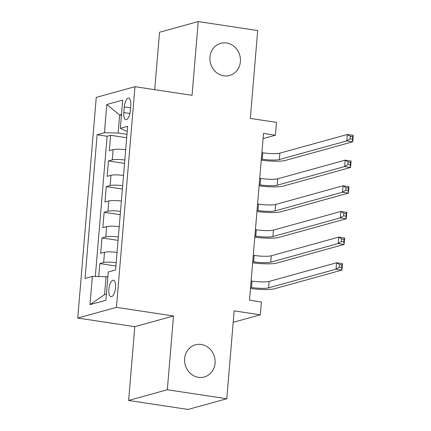 <?xml version="1.0" encoding="UTF-8"?>
<svg xmlns="http://www.w3.org/2000/svg" width="431" height="431" viewBox="0 0 431 431"><rect width="100%" height="100%" fill="white"/><g stroke="black" fill="none" stroke-linecap="round" stroke-linejoin="round"><path stroke-width="0.65" d="M201.229 344.471A16.685 15.171 -105.5 0 1 215.053 360.004A16.685 15.171 -105.5 0 1 204.299 376.974A16.685 15.171 -105.5 0 1 198.47 377.314A16.685 15.171 -105.5 0 1 184.646 361.776A16.685 15.171 -105.5 0 1 195.399 344.811A16.685 15.171 -105.5 0 1 201.229 344.471M226.544 42.981A16.685 15.171 -105.5 0 1 240.369 58.514A16.685 15.171 -105.5 0 1 229.615 75.484A16.685 15.171 -105.5 0 1 223.786 75.824A16.685 15.171 -105.5 0 1 209.962 60.292A16.685 15.171 -105.5 0 1 220.72 43.321A16.685 15.171 -105.5 0 1 226.544 42.981M115.546 287.547A8.345 3.216 -81.4 0 0 113.445 280.22A8.345 3.216 -81.4 0 0 108.849 289.395A8.345 3.216 -81.4 0 0 110.95 296.722A8.345 3.216 -81.4 0 0 115.546 287.547M128.621 400.458L188.078 409.45L226.776 398.745L167.32 389.748L173.515 315.982L116.435 307.346L77.736 318.056L134.811 326.687L128.621 400.458L167.32 389.748M116.435 307.346L134.968 86.685L96.264 97.39L77.736 318.056M134.968 86.685L192.043 95.316L198.238 21.55L159.54 32.255L154.718 89.675M198.238 21.55L257.695 30.542L250.319 118.423L276.476 122.382L275.398 135.21L263.508 133.411L249.506 300.192L261.396 301.991L260.319 314.819L234.157 310.864L226.776 398.745M125.685 149.751A10.43 1.632 -175.2 0 0 113.132 149.632L109.312 150.688L110.605 135.291L126.698 137.726M124.823 160.014A10.43 1.632 -175.2 0 0 112.27 159.896L108.45 160.952L124.543 163.387M108.45 160.952L107.157 176.344L110.977 175.288A10.43 1.632 -175.2 0 1 123.53 175.412M121.375 201.067A10.43 1.632 -175.2 0 0 108.822 200.948L105.002 202.004L106.295 186.612L122.388 189.042M119.22 226.728A10.43 1.632 -175.2 0 0 106.667 226.609L102.847 227.665L104.14 212.267L120.233 214.703M117.065 252.388A10.43 1.632 -175.2 0 0 104.512 252.264L100.692 253.32L101.985 237.928L118.078 240.358M124.273 106.936L123.799 112.583A8.081 3.119 -81.4 0 0 125.836 119.673A8.081 3.119 -81.4 0 0 130.286 110.789L130.76 105.142A8.081 3.119 -81.4 0 0 128.724 98.047A8.081 3.119 -81.4 0 0 124.273 106.936L130.528 107.879M121.423 115.314L119.64 115.045L118.132 133.007L104.437 132.726L97.11 134.752L85.047 278.437L92.369 276.411L89.998 304.636L105.897 300.24L108.267 272.015L115.589 269.989L127.657 126.299L120.335 128.325L125.663 130.922L127.247 131.164M104.437 132.726L106.802 104.501L122.7 100.105L120.335 128.325M110.605 135.291L107.103 136.261L95.326 276.476M116.203 262.651A10.43 1.632 4.8 0 0 103.65 262.527L99.83 263.583L98.742 276.546M101.985 237.928L105.805 236.872A10.43 1.632 4.8 0 1 118.358 236.991M104.14 212.267L107.96 211.212A10.43 1.632 4.8 0 1 120.513 211.335M106.295 186.612L110.115 185.551A10.43 1.632 4.8 0 1 122.668 185.675M126.978 134.343L118.132 133.007M233.193 322.323L260.319 314.819M263.072 138.62L275.398 135.21M121.494 114.533L119.64 115.045L106.802 104.501M107.852 276.966L106.064 276.697L104.555 294.653L106.409 294.141M107.103 136.261L97.11 134.752M99.83 263.583L115.923 266.019M92.369 276.411L106.064 276.697M89.998 304.636L104.555 294.653M173.515 315.982L134.811 326.687M261.353 159.066L262.247 159.201A13.038 2.042 -175.2 0 0 279.369 159.551L346.783 140.905L347.321 134.488L353.264 135.388L352.725 141.804L285.311 160.451A19.551 3.06 4.8 0 1 261.261 160.16M261.892 152.649L262.786 152.784A13.038 2.042 -175.2 0 0 279.908 153.14L347.321 134.488L350.301 136.304L350.085 138.874L352.466 139.235L352.682 136.665L350.301 136.304M352.466 139.235L352.725 141.804L346.783 140.905L350.085 138.874M352.682 136.665L353.264 135.388M259.198 184.727L260.092 184.861A13.038 2.042 -175.2 0 0 277.214 185.211L344.628 166.56L345.166 160.149L351.109 161.049L350.57 167.46L283.156 186.111A19.551 3.06 4.8 0 1 259.106 185.815M259.737 178.31L260.631 178.445A13.038 2.042 -175.2 0 0 277.753 178.795L345.166 160.149L348.146 161.964L347.93 164.529L350.311 164.89L350.527 162.325L348.146 161.964M350.311 164.89L350.57 167.46L344.628 166.56L347.93 164.529M350.527 162.325L351.109 161.049M257.048 210.382L257.937 210.517A13.038 2.042 -175.2 0 0 275.059 210.872L342.473 192.221L343.011 185.804L348.954 186.704L348.415 193.12L281.001 211.772A19.551 3.06 4.8 0 1 256.957 211.476M257.587 203.971L258.476 204.105A13.038 2.042 -175.2 0 0 275.598 204.456L343.011 185.804L345.991 187.625L345.775 190.19L348.156 190.55L348.372 187.981L345.991 187.625M348.156 190.55L348.415 193.12L342.473 192.221L345.775 190.19M348.372 187.981L348.954 186.704M254.893 236.043L255.782 236.177A13.038 2.042 -175.2 0 0 272.904 236.527L340.318 217.881L340.856 211.465L346.799 212.364L346.26 218.776L278.852 237.427A19.551 3.06 4.8 0 1 254.802 237.136M255.432 229.626L256.321 229.761A13.038 2.042 -175.2 0 0 273.443 230.116L340.856 211.465L343.836 213.28L343.62 215.85L346.001 216.206L346.217 213.641L343.836 213.28M346.001 216.206L346.26 218.776L340.318 217.881L343.62 215.85M346.217 213.641L346.799 212.364M252.738 261.703L253.627 261.838A13.038 2.042 -175.2 0 0 270.749 262.188L338.163 243.537L338.701 237.12L344.644 238.02L344.11 244.436L276.697 263.088A19.551 3.06 4.8 0 1 252.647 262.791M253.277 255.287L254.166 255.421A13.038 2.042 -175.2 0 0 271.288 255.772L338.701 237.12L341.681 238.941L341.465 241.505L343.846 241.866L344.062 239.302L341.681 238.941M343.846 241.866L344.11 244.436L338.163 243.537L341.465 241.505M344.062 239.302L344.644 238.02M250.583 287.358L251.472 287.493A13.038 2.042 -175.2 0 0 268.594 287.843L336.008 269.197L336.546 262.781L342.494 263.68L341.955 270.097L274.542 288.743A19.551 3.06 4.8 0 1 250.492 288.452M251.122 280.947L252.011 281.082A13.038 2.042 -175.2 0 0 269.133 281.432L336.546 262.781L339.526 264.602L339.31 267.166L341.691 267.527L341.907 264.957L339.526 264.602M341.691 267.527L341.955 270.097L336.008 269.197L339.31 267.166M341.907 264.957L342.494 263.68M112.27 159.896L113.132 149.632M103.65 262.527L104.512 252.264M105.805 236.872L106.667 226.609M107.96 211.212L108.822 200.948M110.115 185.551L110.977 175.288M129.876 113.498L123.799 112.583M262.786 152.784L262.247 159.201M279.908 153.14L279.369 159.551M260.631 178.445L260.092 184.861M277.753 178.795L277.214 185.211M258.476 204.105L257.937 210.517M275.598 204.456L275.059 210.872M256.321 229.761L255.782 236.177M273.443 230.116L272.904 236.527M254.166 255.421L253.627 261.838M271.288 255.772L270.749 262.188M252.011 281.082L251.472 287.493M269.133 281.432L268.594 287.843"/></g></svg>
